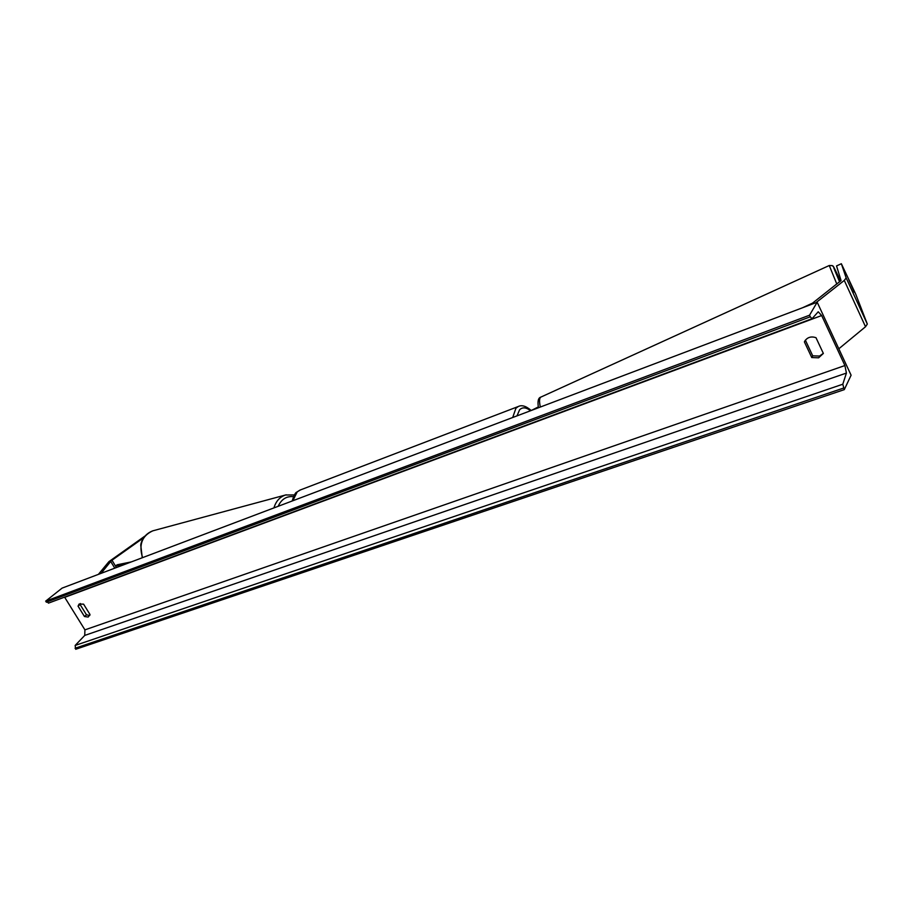 <?xml version="1.0" encoding="UTF-8"?>
<svg xmlns="http://www.w3.org/2000/svg" width="913" height="913" viewBox="0 0 913 913"><rect width="100%" height="100%" fill="white"/><g stroke="black" fill="none" stroke-linecap="round" stroke-linejoin="round"><path stroke-width="1.37" d="M534.687 409.172L538.054 407.894M531.469 410.394L538.305 406.936M867.316 324.081L846.168 277.917L841.352 263.731L855.789 294.306L867.316 324.081L865.524 326.74L838.819 348.789M846.168 277.917L844.285 280.428L816.028 302.648M841.352 263.731L836.536 265.923L841.056 280.553L810.516 304.737M144.847 536.125L108.944 561.621L98.399 574.368M143.626 537.78L111.329 560.708L101.092 573.353M854.226 292.137L848.839 279.812L854.226 292.137M84.464 616.515L88.173 617.051L90.01 614.54L83.585 604.144L79.077 604.075L78.05 606.164L84.464 616.515L86.484 614.826L89.794 615.476M811.76 357.554L804.399 341.896L804.844 340.994C807.491 337.217 811.201 336.11 815.982 337.684L823.355 353.434L818.619 357.805L811.76 357.554L812.707 355.819L805.38 340.172M823.321 353.354L819.554 356.059L812.707 355.819M851.099 375.209L817.181 302.214L809.534 315.213L810.276 316.811L812.045 318.717L818.231 311.778L821.666 315.544L844.913 365.542L846.419 373.075L842.79 384.225L844.285 389.634L851.099 375.209M809.534 315.213L45.65 601.165L62.084 588.12L817.181 302.214M80.321 603.504L80.082 604.486L86.484 614.826M64.583 597.125L84.92 629.867L84.749 635.414L75.151 645.445L75.699 649.269L844.285 389.634M45.65 601.165L48.674 603.014M804.399 341.896L805.369 340.195M78.05 606.164L80.082 604.486M812.604 303.093L802.481 307.784M111.968 560.217L116.419 567.544L115.472 565.992L126.302 563.8M115.472 565.992L117.218 564.77L131.267 561.917M865.524 326.74L844.285 280.428M114.787 568.16L110.644 561.347M530.521 410.747C526.139 407.278 522.498 406.947 519.611 409.766L516.998 415.872M512.707 417.503L515.948 408.168L518.31 406.502L299.989 490.098L297.227 491.845L292.879 500.723M300.331 489.973L296.759 492.13C295.504 492.404 293.975 495.36 292.16 500.997M836.822 284.08L829.266 265.512L832.314 265.615C834.265 268.684 830.122 259.098 840.599 281.09C831.732 262.453 831.401 262.716 839.606 281.9M540.987 397.041L540.873 397.087C539.309 398.034 539.126 401.355 540.325 407.038M64.732 597.342L821.666 315.544M84.92 629.867L844.913 365.542M46.289 602.203L810.276 316.811M75.06 648.264L843.555 388.071M75.151 645.445L842.79 384.225M84.749 635.414L846.419 373.075M142.554 557.649C138.605 544.673 142.029 535.737 152.813 530.83L153.498 530.647M278.157 506.304C281.421 499.206 286.534 495.976 293.518 496.638M286.237 494.812L285.552 494.994C279.834 496.877 275.954 501.18 273.934 507.902M531.206 410.496C526.105 406.068 521.802 404.744 518.31 406.502M829.266 265.512L540.873 397.087C538.225 397.817 537.415 401.366 538.442 407.757M48.435 603.139L812.011 318.728M142.28 557.752L140.75 545.107C140.899 542.573 143.501 534.322 152.813 530.83L285.552 494.994L294.431 494.937"/></g></svg>
